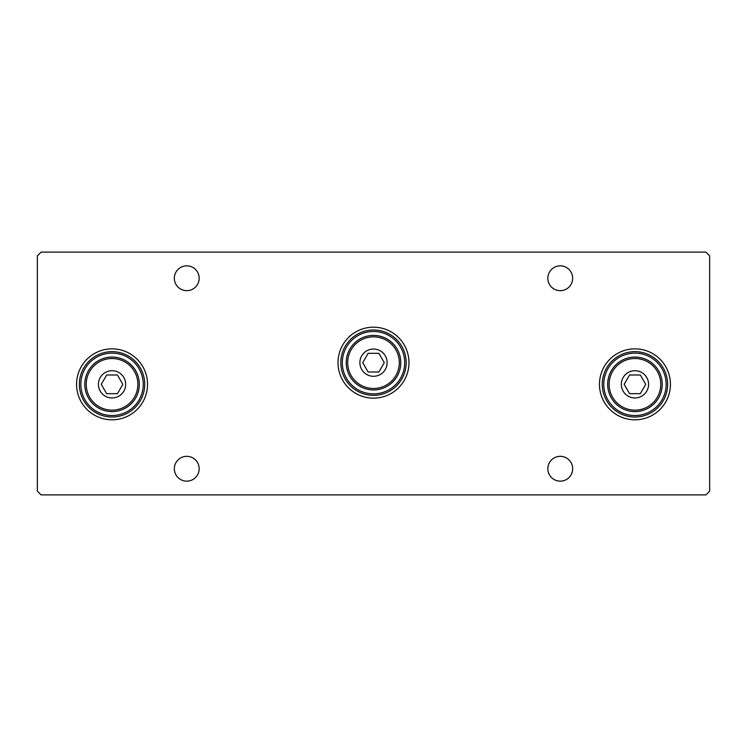 <?xml version="1.0" encoding="UTF-8"?>
<svg xmlns="http://www.w3.org/2000/svg" width="747" height="747" viewBox="0 0 747 747"><rect width="100%" height="100%" fill="white"/><g stroke="black" fill="none" stroke-linecap="round" stroke-linejoin="round"><path stroke-width="1.12" d="M41.085 494.887L37.35 491.152L37.35 255.847L41.085 252.112L705.915 252.112L709.65 255.847L709.65 491.152L705.915 494.887L41.085 494.887M547.84 278.257A12.41 12.41 0 0 1 566.459 267.51A12.41 12.41 0 0 1 566.459 289.005A12.41 12.41 0 0 1 547.84 278.257M174.34 278.257A12.41 12.41 0 0 1 192.959 267.51A12.41 12.41 0 0 1 192.959 289.005A12.41 12.41 0 0 1 174.34 278.257M174.34 468.743A12.41 12.41 0 0 1 192.959 457.995A12.41 12.41 0 0 1 192.959 479.49A12.41 12.41 0 0 1 174.34 468.743M547.84 468.743A12.41 12.41 0 0 1 566.459 457.995A12.41 12.41 0 0 1 566.459 479.49A12.41 12.41 0 0 1 547.84 468.743M599.467 384.332A35.483 35.483 0 0 1 652.691 353.602A35.483 35.483 0 0 1 652.691 415.061A35.483 35.483 0 0 1 599.467 384.332M338.017 362.668A35.483 35.483 0 0 1 391.241 331.939A35.483 35.483 0 0 1 391.241 393.398A35.483 35.483 0 0 1 338.017 362.668M76.567 384.332A35.483 35.483 0 0 1 129.791 353.602A35.483 35.483 0 0 1 129.791 415.061A35.483 35.483 0 0 1 76.567 384.332M79.369 384.332A32.681 32.681 0 0 0 128.391 412.633A32.681 32.681 0 0 0 128.391 356.03A32.681 32.681 0 0 0 79.369 384.332M106.662 374.994L117.438 374.994L122.835 384.332L117.438 393.669L106.662 393.669L101.265 384.332L106.662 374.994M340.819 362.668A32.681 32.681 0 0 0 389.841 390.97A32.681 32.681 0 0 0 389.841 334.367A32.681 32.681 0 0 0 340.819 362.668M368.112 353.331L378.888 353.331L384.285 362.668L378.888 372.006L368.112 372.006L362.715 362.668L368.112 353.331M602.269 384.332A32.681 32.681 0 0 0 651.291 412.633A32.681 32.681 0 0 0 651.291 356.03A32.681 32.681 0 0 0 602.269 384.332M629.562 374.994L640.338 374.994L645.735 384.332L640.338 393.669L629.562 393.669L624.165 384.332L629.562 374.994M137.868 384.332A25.818 25.818 0 0 1 112.05 410.15A25.818 25.818 0 0 1 86.232 384.332A25.818 25.818 0 0 1 112.05 358.513A25.818 25.818 0 0 1 137.868 384.332M84.775 384.332A27.275 27.275 0 0 0 125.683 407.955A27.275 27.275 0 0 0 125.683 360.708A27.275 27.275 0 0 0 84.775 384.332M80.863 384.332A31.187 31.187 0 0 1 127.644 357.318A31.187 31.187 0 0 1 127.644 411.345A31.187 31.187 0 0 1 80.863 384.332M125.683 384.332A13.633 13.633 0 0 1 105.234 396.134A13.633 13.633 0 0 1 105.234 372.529A13.633 13.633 0 0 1 125.683 384.332M399.318 362.668A25.818 25.818 0 0 1 373.5 388.487A25.818 25.818 0 0 1 347.682 362.668A25.818 25.818 0 0 1 373.5 336.85A25.818 25.818 0 0 1 399.318 362.668M346.225 362.668A27.275 27.275 0 0 0 387.133 386.292A27.275 27.275 0 0 0 387.133 339.045A27.275 27.275 0 0 0 346.225 362.668M342.313 362.668A31.187 31.187 0 0 1 389.094 335.655A31.187 31.187 0 0 1 389.094 389.682A31.187 31.187 0 0 1 342.313 362.668M387.133 362.668A13.633 13.633 0 0 1 366.684 374.471A13.633 13.633 0 0 1 366.684 350.866A13.633 13.633 0 0 1 387.133 362.668M660.768 384.332A25.818 25.818 0 0 1 634.95 410.15A25.818 25.818 0 0 1 609.132 384.332A25.818 25.818 0 0 1 634.95 358.513A25.818 25.818 0 0 1 660.768 384.332M607.675 384.332A27.275 27.275 0 0 0 648.583 407.955A27.275 27.275 0 0 0 648.583 360.708A27.275 27.275 0 0 0 607.675 384.332M603.763 384.332A31.187 31.187 0 0 1 650.544 357.318A31.187 31.187 0 0 1 650.544 411.345A31.187 31.187 0 0 1 603.763 384.332M648.583 384.332A13.633 13.633 0 0 1 628.134 396.134A13.633 13.633 0 0 1 628.134 372.529A13.633 13.633 0 0 1 648.583 384.332"/></g></svg>
